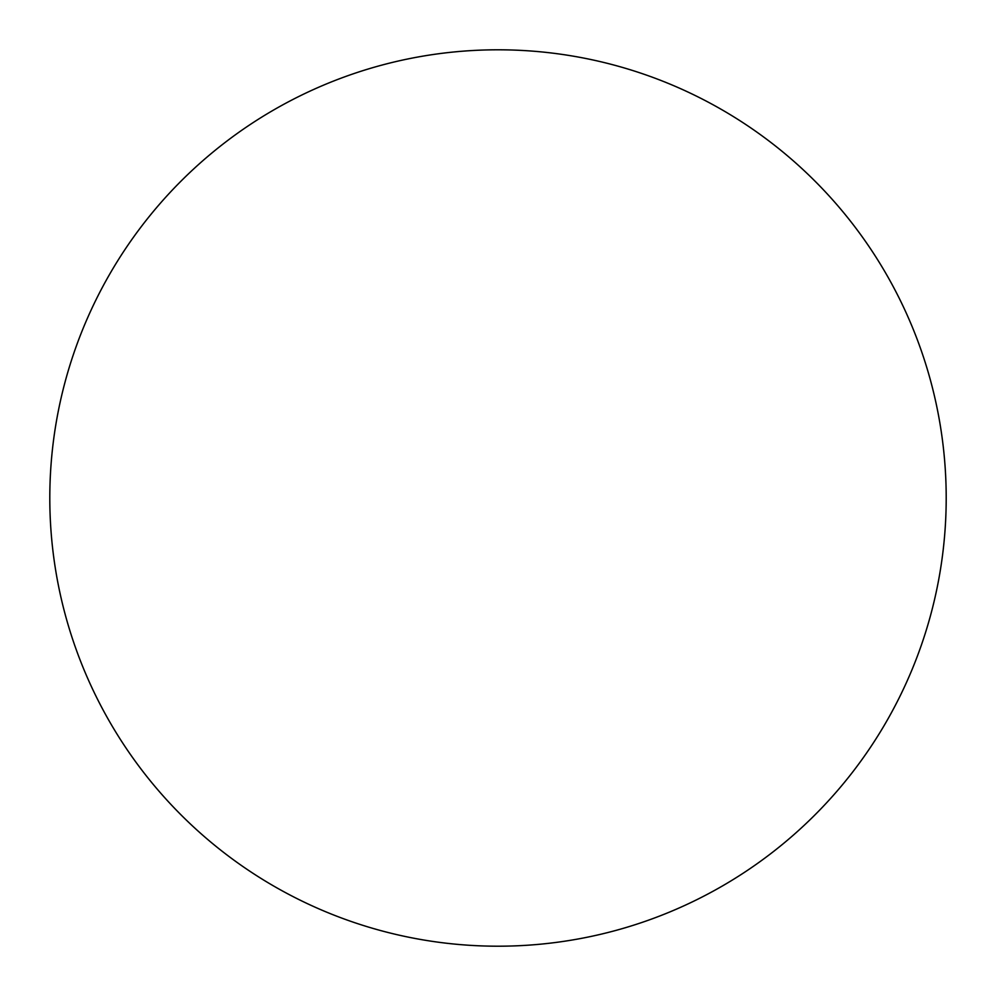 <?xml version="1.0" encoding="UTF-8"?>
<svg xmlns="http://www.w3.org/2000/svg" width="996" height="996" viewBox="0 0 996 996"><rect width="100%" height="100%" fill="white"/><g stroke="black" fill="none" stroke-linecap="round" stroke-linejoin="round"><path stroke-width="0.75" stroke-dasharray="4.98 3.74" d="M498 946.2A448.2 448.2 0 0 1 49.8 498A448.2 448.2 0 0 1 498 49.8A448.2 448.2 0 0 1 946.2 498A448.2 448.2 0 0 1 498 946.2M49.8 498A448.2 448.2 0 0 0 498 946.2A448.2 448.2 0 0 0 946.2 498A448.2 448.2 0 0 0 498 49.8A448.2 448.2 0 0 0 49.8 498A448.2 448.2 0 0 1 498 49.8A448.2 448.2 0 0 1 946.2 498"/><path stroke-width="1.49" d="M498 49.8A448.2 448.2 0 0 1 946.2 498A448.2 448.2 0 0 1 498 946.2A448.2 448.2 0 0 1 49.8 498A448.2 448.2 0 0 1 498 49.8M49.8 498A448.2 448.2 0 0 0 498 946.2A448.2 448.2 0 0 0 946.2 498A448.2 448.2 0 0 0 498 49.8A448.2 448.2 0 0 0 49.8 498"/></g></svg>
